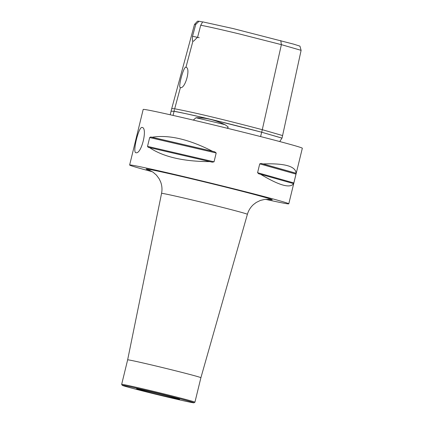 <?xml version="1.0" encoding="UTF-8"?>
<svg xmlns="http://www.w3.org/2000/svg" width="424" height="424" viewBox="0 0 424 424"><rect width="100%" height="100%" fill="white"/><g stroke="black" fill="none" stroke-linecap="round" stroke-linejoin="round"><path stroke-width="0.64" d="M193.28 120.087L195.989 117.755C205.099 117.528 214.777 119.838 225.022 124.677L228.101 126.861L228.096 127.555L226.835 128.149M279.734 141.547L281.976 138.092L261.666 132.214C222.081 121.805 192.878 114.84 174.063 111.321L171.111 111.115L170.22 114.772M260.601 136.576L261.666 132.214M173.066 115.413L174.063 111.321M152.386 171.752A81.906 1.648 13.7 0 1 129.638 165.016L143.185 109.45A81.906 1.648 13.7 0 1 245.204 132.691A81.906 1.648 13.7 0 1 302.333 148.246L288.786 203.812A81.906 1.648 13.7 0 1 265.493 199.328M137.508 388.893A22.101 0.445 13.7 0 1 161.226 394.346A22.101 0.445 13.7 0 1 179.585 399.276A22.101 0.445 13.7 0 1 178.711 399.191A22.101 0.445 13.7 0 1 154.999 393.737A22.101 0.445 13.7 0 1 136.639 388.808A22.101 0.445 13.7 0 1 137.508 388.893M193.975 402.8L194.913 402.228A37.704 0.758 -166.3 0 0 194.923 402.212A37.704 0.758 -166.3 0 0 168.63 395.051A37.704 0.758 -166.3 0 0 121.667 384.356A37.704 0.758 -166.3 0 0 121.672 384.372L122.245 385.315A36.92 0.742 13.7 0 1 168.233 395.772A36.92 0.742 13.7 0 1 193.975 402.8A36.92 0.742 13.7 0 1 157.935 394.765A36.92 0.742 13.7 0 1 122.245 385.315M121.667 384.356L127.64 359.859A37.704 0.758 13.7 0 1 174.603 370.555A37.704 0.758 13.7 0 1 200.897 377.715L247.388 214.311C248.501 210.495 250.52 207.246 253.451 204.575L256.234 202.46L260.363 200.446L264.634 199.418L269.002 199.354M185.956 67.262L192.867 41.319C192.39 41.186 192.279 39.511 192.528 36.284L195.777 24.401L199.063 21.242L197.483 21.2L194.51 24.396L171.725 108.592L174.677 108.793C193.492 112.312 222.695 119.277 262.281 129.686C222.695 119.277 193.492 112.312 174.677 108.793L180.396 87.583C177.799 87.916 183.624 66.308 185.882 67.246C191.076 67.591 185.235 89.188 180.396 87.583L180.354 87.572M194.51 24.396L195.777 24.401M135.95 152.704C132.214 152.953 138.749 126.145 142.104 127.449C147.939 127.719 141.404 154.527 135.95 152.704L135.876 152.688M199.222 37.683L192.528 36.284M200.716 25.249C206.774 26.325 219.484 29.182 238.834 33.814L281.382 44.647L301.109 50.345L299.938 46.136L293.588 44.128L233.227 28.588L202.667 21.863L200.716 25.249L197.621 37.153L193.757 41.006L192.867 41.319M199.063 21.242L202.603 21.984M280.783 40.609L281.382 44.647L261.714 132.224L281.965 138.134M301.109 50.345L282.591 135.569L262.281 129.686L261.942 131.212M171.095 111.178L174.004 111.305C176.93 111.639 190.222 114.57 213.887 120.093L261.714 132.224M174.45 109.657L174.004 111.305M296.1 173.252L263.129 163.934C284.679 163.166 295.671 166.272 296.1 173.252A81.906 1.648 13.7 0 1 296.185 173.326L293.662 183.677A81.906 1.648 -166.3 0 0 293.578 183.608L260.606 174.285A81.906 1.648 -166.3 0 0 258.741 173.808L258.688 173.792M258.741 173.808L257.575 172.701L259.732 163.86L261.269 163.452A81.906 1.648 13.7 0 1 263.129 163.934M293.578 183.608C290.228 188.601 279.241 185.489 260.606 174.285M212.488 151.273L152.057 137.254C168.694 134.535 188.839 139.21 212.488 151.273A81.906 1.648 13.7 0 1 214.756 151.824L216.198 152.979L214.041 161.82L212.233 162.18A81.906 1.648 -166.3 0 0 209.965 161.629L149.529 147.605A81.906 1.648 -166.3 0 0 148.23 147.329L148.209 147.324M148.23 147.329L147.52 146.381L149.672 137.54L150.753 136.973A81.906 1.648 13.7 0 1 152.057 137.254M209.965 161.629C183.396 161.539 163.251 156.864 149.529 147.605M129.638 165.016A81.906 1.648 13.7 0 1 231.658 188.256A81.906 1.648 13.7 0 1 288.786 203.812M225.022 124.677A59.137 1.193 -166.3 0 0 195.989 117.755M293.869 182.961L257.575 172.701M296.021 174.121L259.732 163.86M296.185 173.326L261.269 163.452M214.041 161.82L147.52 146.381M216.198 152.979L149.672 137.54M214.756 151.824L150.753 136.973M127.64 359.859L161.56 193.386A44.17 0.89 13.7 0 1 216.579 205.921A44.17 0.89 13.7 0 1 247.388 214.311M149.858 170.406A64.957 1.309 13.7 0 1 163.256 172.292A64.957 1.309 13.7 0 1 227.015 187.461A64.957 1.309 13.7 0 1 269.759 199.545A64.957 1.309 13.7 0 1 268.355 199.296M279.776 141.558L281.001 139.576M194.923 402.212L200.897 377.715M282.034 138.107L282.591 135.569M171.047 111.099L171.725 108.592M161.56 193.386C162.334 189.486 162.032 185.675 160.659 181.954L159.159 178.796L156.424 175.107L153.106 172.229L149.259 170.162"/></g></svg>
